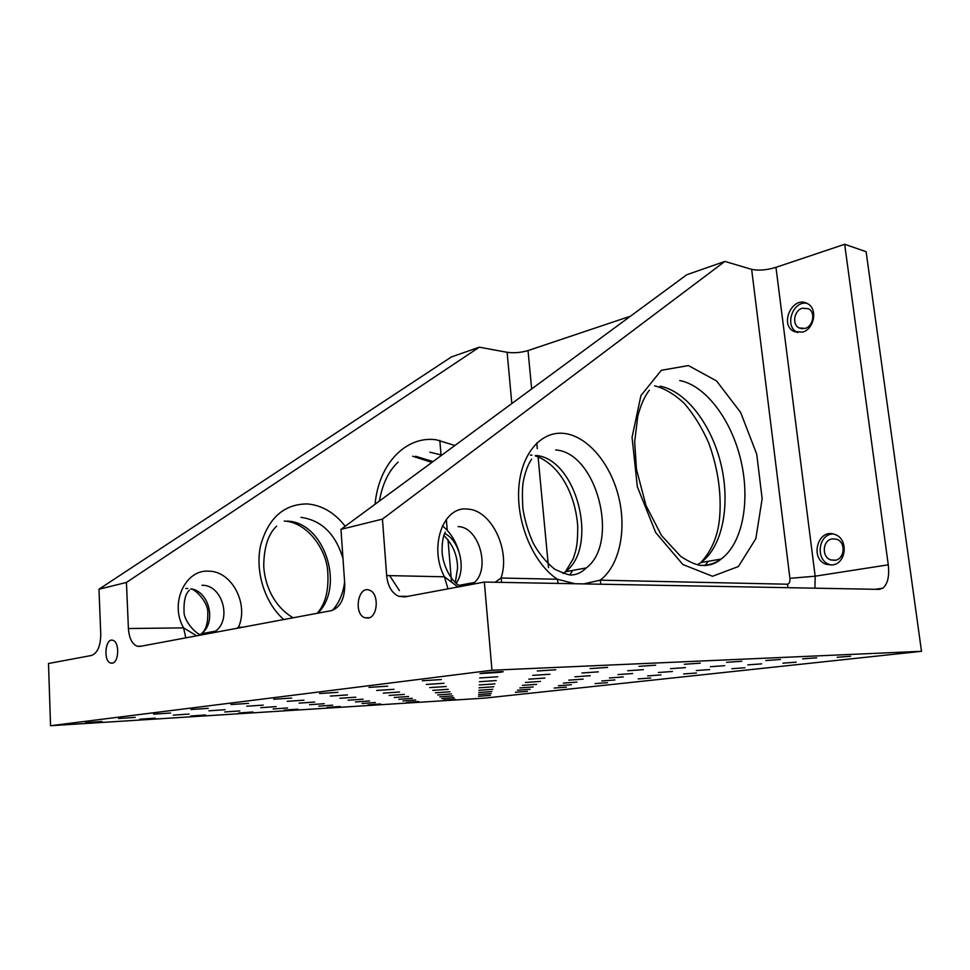 <?xml version="1.0" encoding="UTF-8"?>
<svg xmlns="http://www.w3.org/2000/svg" width="970" height="970" viewBox="0 0 970 970"><rect width="100%" height="100%" fill="white"/><g stroke="black" fill="none" stroke-linecap="round" stroke-linejoin="round"><path stroke-width="1.45" d="M439.822 440.319L441.01 454.821M446.333 519.374L447.243 530.36M448.019 539.72L451.523 582.194M497.731 676.781L479.677 677.969L497.731 676.781M484.345 582.061L491.972 670.234L921.5 651.306L866.101 251.691L844.664 244.282L888.265 564.819C889.526 576.301 887.695 584.098 882.785 588.22L879.014 589.372L484.345 582.061L404.963 596.889L398.67 596.283C391.783 593.034 387.782 586.122 386.666 575.549L382.447 519.108L724.857 261.427L686.808 274.716L340.967 529.365L382.447 519.108M495.112 582.267L501.029 578.023C510.778 550.269 491.329 509.723 467.479 509.092C443.29 505.782 428.51 546.85 444.43 576.798L457.961 586.995M583.649 583.904L600.163 580.169C619.357 565.922 626.826 530.481 618.763 497.295C610.773 464.096 588.123 436.621 564.795 433.505C541.49 430.195 520.866 453.439 518.756 488.625C516.464 523.715 533.779 563.849 557.398 579.236L501.029 578.023L501.745 582.388M386.666 575.549L444.43 576.798L447.982 588.851M574.98 583.746L557.398 579.236L558.114 583.431M210.09 632.137L208.21 633.665M511.833 403.544L507.128 352.304L479.313 347.187L451.377 356.948L98.976 589.226L100.759 634.186C100.589 646.081 97.497 653.174 91.471 655.477L48.5 663.504L50.549 725.718L484.842 698.109L921.5 651.306M751.653 269.345C758.431 270.812 766.543 270.145 775.964 267.344L815.164 576.192L789.919 578.338L751.653 269.345L724.857 261.427M236.704 628.342L238.462 627.25L238.511 628.002M340.967 529.365L344.762 584.134C344.811 598.696 340.312 607.535 331.291 610.663L140.032 646.408L137.146 646.226C132.041 644.007 129.131 638.102 128.404 628.511L183.597 627.881L196.68 635.823M242.779 627.202L238.462 627.25C249.132 603.934 231.66 570.796 208.489 571.184C185.137 569.354 169.41 603.728 183.597 627.881L185.779 637.86M507.128 352.304C513.93 353.225 520.902 352.643 528.019 350.57L630.512 316.171M802.396 332.14L793.945 331.425C778.801 324.404 792.963 294.953 807.464 303.622C818.049 308.63 814.351 329.315 802.396 332.14M832.478 564.94L826.61 564.455C809.162 559.411 817.807 527.619 834.843 534.458C848.556 538.544 846.628 563.497 832.478 564.94M844.664 244.282L775.964 267.344M843.185 547.868L842.978 552.318M788.089 587.687L787.349 584.219L600.163 580.169L600.891 584.219M368.127 618.072L364.914 617.769C353.225 614.107 358.075 585.14 369.546 590.233C379.246 593.191 378.033 617.09 368.127 618.072M112.229 663.165L110.738 663.08C103.014 661.297 105.269 637.435 112.884 640.333C119.662 641.788 119.067 662.583 112.229 663.165M832.26 538.871L836.625 539.247C846.119 542.036 844.834 559.266 835.037 560.296L830.926 559.957C821.36 557.277 822.451 540.06 832.26 538.871M833.072 533.961C818.013 534.094 815.2 560.551 829.799 564.588L831.617 565.049M802.372 308.205L808.446 308.739C815.782 312.182 813.26 326.453 804.991 328.43L799.11 327.933C791.714 324.574 794.066 310.327 802.372 308.205M806.737 303.258C792.563 300.797 784.148 326.381 797.134 332.225L797.922 332.589M455.124 699.237L443.399 700.097L455.124 699.237M490.383 695.405L478.501 696.278L490.383 695.405M101.983 721.498L85.639 722.614L101.983 721.498M454.021 697.648L441.702 698.558L454.021 697.648M415.718 700.025L402.938 700.946L415.718 700.025M375.341 702.522L362.053 703.48L375.341 702.522M332.698 705.166L318.851 706.148L332.698 705.166M287.593 707.954L273.14 708.973L287.593 707.954M239.82 710.913L224.713 711.968L239.82 710.913M189.114 714.053L173.278 715.145L189.114 714.053M135.218 717.388L118.582 718.515L135.218 717.388M527.425 691.38L515.385 692.265L527.425 691.38M491.099 693.574L478.61 694.496L491.099 693.574M452.796 695.902L439.822 696.836L452.796 695.902M412.347 698.351L398.84 699.321L412.347 698.351M369.558 700.946L355.493 701.953L369.558 700.946M324.247 703.699L309.551 704.729L324.247 703.699M276.147 706.621L260.784 707.676L276.147 706.621M225.028 709.713L208.914 710.816L225.028 709.713M170.587 713.023L153.636 714.162L170.587 713.023M744.899 667.748L731.865 668.718L744.899 667.748M337.899 692.337L319.603 693.526L337.899 692.337M709.761 669.567L696.242 670.549L709.761 669.567M672.428 671.495L658.351 672.501L672.428 671.495M632.67 673.544L617.999 674.587L632.67 673.544M590.245 675.726L574.919 676.805L590.245 675.726M544.873 678.066L528.832 679.17L544.873 678.066M496.24 680.576L479.41 681.716L496.24 680.576M443.981 683.28L426.279 684.444L443.981 683.28M387.673 686.178L368.988 687.378L387.673 686.178M796.176 662.183L782.923 663.165L796.176 662.183M761.583 663.868L747.809 664.874L761.583 663.868M724.736 665.675L710.404 666.705L724.736 665.675M685.426 667.602L670.476 668.657L685.426 667.602M643.377 669.664L627.772 670.743L643.377 669.664M598.32 671.858L581.976 672.986L598.32 671.858M549.905 674.235L532.736 675.375L549.905 674.235M441.374 679.546L422.302 680.758L441.374 679.546M850.617 656.266L837.11 657.272L850.617 656.266M394.014 689.306L376.651 690.458L394.014 689.306M446.224 686.493L429.722 687.609L446.224 686.493M494.942 683.874L479.204 684.953L494.942 683.874M540.484 681.413L525.437 682.468L540.484 681.413M583.164 679.121L568.759 680.14L583.164 679.121M623.249 676.951L609.415 677.957L623.249 676.951M660.958 674.926L647.657 675.896L660.958 674.926M696.496 673.01L683.692 673.956L696.496 673.01M291.643 698.06L273.698 699.224L291.643 698.06M347.442 694.932L330.418 696.072L347.442 694.932M399.507 692.022L383.308 693.126L399.507 692.022M448.188 689.306L432.729 690.373L448.188 689.306M493.803 686.748L479.022 687.791L493.803 686.748M536.628 684.359L522.466 685.366L536.628 684.359M576.92 682.104L563.327 683.086L576.92 682.104M614.907 679.982L601.824 680.94L614.907 679.982M650.761 677.981L638.151 678.903L650.761 677.981M248.538 703.383L230.945 704.547L248.538 703.383M303.95 700.182L287.241 701.31L303.95 700.182M355.772 697.2L339.852 698.279L355.772 697.2M404.32 694.399L389.128 695.454L404.32 694.399M449.91 691.768L435.372 692.786L449.91 691.768M492.796 689.294L478.865 690.288L492.796 689.294M533.209 686.966L519.835 687.924L533.209 686.966M571.378 684.759L558.49 685.705L571.378 684.759M607.45 682.686L595.046 683.595L607.45 682.686M208.271 708.355L191.005 709.506L208.271 708.355M263.234 705.105L246.829 706.208L263.234 705.105M314.729 702.05L299.099 703.129L314.729 702.05M363.083 699.188L348.145 700.231L363.083 699.188M408.564 696.496L394.269 697.503L408.564 696.496M451.438 693.95L437.725 694.932L451.438 693.95M491.899 691.561L478.731 692.507L491.899 691.561M530.166 689.294L517.483 690.216L530.166 689.294M566.407 687.148L554.173 688.045L566.407 687.148M155.297 718.139L139.728 719.219L155.297 718.139M205.543 714.975L190.678 716.005L205.543 714.975M252.964 711.98L238.741 712.986L252.964 711.98M297.802 709.155L284.174 710.125L297.802 709.155M340.264 706.475L327.169 707.421L340.264 706.475M380.531 703.941L367.933 704.851L380.531 703.941M418.761 701.528L406.624 702.413L418.761 701.528M816.691 657.818L802.651 658.848L816.691 657.818M780.474 659.479L765.863 660.534L780.474 659.479M741.759 661.261L726.518 662.34L741.759 661.261M700.267 663.153L684.335 664.268L700.267 663.153M655.671 665.202L638.987 666.341L655.671 665.202M607.632 667.409L590.112 668.572L607.632 667.409M555.737 669.785L537.283 670.985L555.737 669.785M499.489 672.355L479.992 673.592C483.242 672.731 507.031 670.937 502.678 671.87L499.489 672.355M491.972 670.234L50.549 725.718M98.976 589.226L126.439 582.437L128.404 628.511M479.313 347.187L126.439 582.437M472.16 584.34L474.439 582.473C490.856 568.359 478.659 526.552 458.107 526.625M317.857 613.173C345.526 586.013 323.871 521.363 286.744 521.132M200.523 634.465L201.445 633.762C216.637 622.607 209.447 591.409 191.102 588.838M332.443 610.372C339.185 602.819 343.234 593.325 344.605 581.903M342.992 558.562C335.632 534.021 321.628 520.284 300.979 517.362M345.199 526.249C334.65 512.73 322.064 505.285 307.454 503.939C284.016 504 268.399 517.847 260.603 545.504C254.892 571.536 264.798 603.013 283.81 619.539M213.388 632.695L215.679 631.082C232.206 618.921 221.936 584.51 201.978 585.286M563.109 573.5L565.449 571.754C599.181 546.825 576.629 458.434 535.779 455.439M569.972 574.895L572.518 570.445M548.535 567.656L538.059 456.749M537.295 448.686L536.762 442.999M531.657 388.958L528.019 350.57M888.265 564.819L815.164 576.192L814.933 588.184M531.645 459.149C528.032 464.351 525.279 471.662 523.376 481.084C522.296 486.552 522.139 495.706 522.878 508.547C524.818 520.672 528.274 532.239 533.27 543.249C538.689 553.227 545.819 561.872 554.646 569.184C564.431 573.719 570.287 575.622 572.227 574.907C577.089 574.616 581.782 572.288 586.292 567.923C620.048 542.63 596.671 452.457 555.701 449.971M787.349 584.219C789.313 583.904 790.162 581.939 789.919 578.338M688.409 365.569L661.322 370.31L640.915 395.614L632.064 437.312L637.326 486.71L655.708 532.566L682.868 564.528L712.513 576.253L738.412 566.529L755.836 538.665L762.153 498.75L756.733 454.154L740.668 412.492L716.563 380.943L688.409 365.569M705.093 565.668L708.173 561.315M458.846 551.324C455.463 540.508 449.983 532.021 442.417 525.837M697.321 564.77L700.789 562.6C722.456 547.141 730.555 505.224 721.207 465.212C711.968 425.175 686.275 390.995 660.024 386.193M699.964 565.316C707.712 565.692 714.745 563.606 721.086 559.059C742.571 543.491 750.428 501.15 740.959 460.677C731.586 420.18 705.893 385.526 679.752 380.543M456.167 583.188C466.521 569.39 459.865 540.666 444.672 533.488M454.882 445.485L436.233 439.774C406.648 435.603 378.846 462.908 375.075 504.254M389.625 575.61L399.446 590.584M441.811 455.112L429.855 452.19M468.837 584.958L469.638 583.382M433.044 461.562L415.621 456.276M445.327 532.081C443.193 535.767 442.114 541.903 442.077 550.487C442.162 565.352 452.311 583.685 461.247 586.377M473.287 584.122L474.439 582.473L459.198 585.334M398.67 596.283L407.837 596.356M317.154 613.307C325.568 604.019 329.072 589.796 327.666 570.615C326.005 549.056 307.163 522.139 284.246 521.06M213.933 632.598L215.679 631.082L201.445 633.762C205.919 630.088 208.029 622.995 207.786 612.482C208.404 602.467 194.461 588.038 190.75 589.105M187.84 588.511L185.803 588.426M276.692 526.128C268.338 533.742 264.01 546.971 263.719 565.813C264.616 583.831 272.934 605.765 293.11 617.793M141.462 646.141L137.146 646.226M189.405 590.245C185.5 593.664 183.706 600.685 184.033 611.294C183.439 621.236 197.516 635.847 201.821 634.853M586.292 567.923L565.449 571.754L573.197 558.781C575.659 550.681 577.768 547.626 577.72 525.898C574.967 490.699 557.241 463.139 535.234 455.851M531.899 455.197L530.36 455.039M882.785 588.22L875.219 589.311M369.315 617.745L364.914 617.769M112.787 663.007L110.738 663.08M835.655 560.175L830.926 559.957M829.799 564.588L826.61 564.455M802.445 328.781L799.11 327.933M797.134 332.225L793.945 331.425M654.604 385.83C664.595 388.339 674.55 394.257 684.444 403.568C693.841 414.554 701.916 427.637 708.67 442.829C717.63 467.419 721.34 491.535 719.801 515.179C718.612 534.349 712.271 550.16 700.789 562.6L721.086 559.059C715.217 564.164 708.039 566.225 699.528 565.243C693.841 563.97 687.524 560.963 680.576 556.234L661.54 535.573L645.971 505.491L636.465 469.237L634.671 441.859L637.763 416.36C640.624 405.278 644.468 396.572 649.306 390.243M455.318 582.449L457.573 568.02C457.452 555.41 452.905 544.57 443.92 535.513M466.994 585.298L467.722 583.734M431.88 462.423L412.686 456.215M398.124 462.12C388.667 470.862 382.435 483.836 379.416 501.053"/></g></svg>

